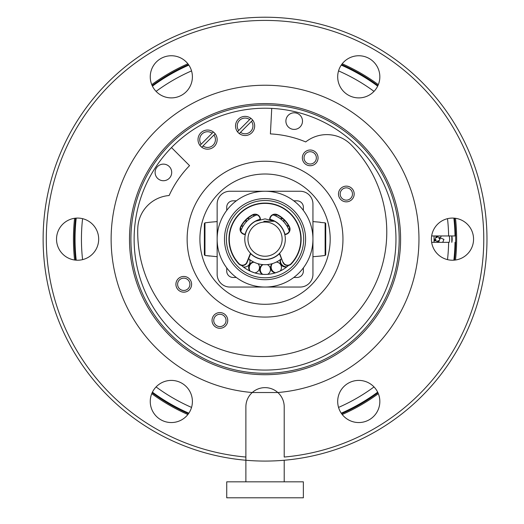 <?xml version="1.0" encoding="UTF-8"?>
<svg xmlns="http://www.w3.org/2000/svg" width="524" height="524" viewBox="0 0 524 524"><rect width="100%" height="100%" fill="white"/><g stroke="black" fill="none" stroke-linecap="round" stroke-linejoin="round"><path stroke-width="0.79" d="M222.097 312.9A7.853 7.853 0 0 0 212.351 318.225A7.853 7.853 0 0 0 217.676 327.972A7.853 7.853 0 0 0 227.423 322.646A7.853 7.853 0 0 0 222.097 312.9M218.986 285.213A65.14 65.14 0 0 1 218.986 193.087A65.14 65.14 0 0 1 311.105 193.087A65.14 65.14 0 0 1 311.105 285.213A65.14 65.14 0 0 1 218.986 285.213M344.117 201.524A7.853 7.853 0 0 0 353.864 196.205A7.853 7.853 0 0 0 348.539 186.459A7.853 7.853 0 0 0 338.799 191.784A7.853 7.853 0 0 0 344.117 201.524M181.546 291.842A7.853 7.853 0 0 0 191.293 286.523A7.853 7.853 0 0 0 185.968 276.777A7.853 7.853 0 0 0 176.228 282.095A7.853 7.853 0 0 0 181.546 291.842M307.994 165.401A7.853 7.853 0 0 0 317.741 160.075A7.853 7.853 0 0 0 312.415 150.329A7.853 7.853 0 0 0 302.669 155.654A7.853 7.853 0 0 0 307.994 165.401M237.47 131.753A9.583 9.583 0 0 0 251.861 132.716A9.583 9.583 0 0 0 250.891 118.326A9.583 9.583 0 0 0 237.47 131.753L249.66 119.557A7.853 7.853 0 0 0 238.702 130.522M249.66 119.557L250.891 118.326M239.272 133.561L240.509 132.323A7.853 7.853 0 0 0 251.468 121.365L252.699 120.134M240.509 132.323L251.468 121.365M199.952 145.403A9.583 9.583 0 0 0 214.342 146.373A9.583 9.583 0 0 0 213.379 131.983A9.583 9.583 0 0 0 199.952 145.403L212.148 133.214A7.853 7.853 0 0 0 201.183 144.172M212.148 133.214L213.379 131.983M201.76 147.211L202.991 145.98A7.853 7.853 0 0 0 213.949 135.022L215.187 133.784M202.991 145.98L213.949 135.022M340.43 195.727A6.15 6.15 0 0 1 344.602 188.09A6.15 6.15 0 0 1 352.233 192.262A6.15 6.15 0 0 1 348.06 199.893A6.15 6.15 0 0 1 340.43 195.727M304.215 159.289A6.15 6.15 0 0 1 308.78 151.881A6.15 6.15 0 0 1 316.188 156.44A6.15 6.15 0 0 1 311.623 163.848A6.15 6.15 0 0 1 304.215 159.289M213.982 322.168A6.15 6.15 0 0 1 218.154 314.531A6.15 6.15 0 0 1 225.792 318.703A6.15 6.15 0 0 1 221.619 326.341A6.15 6.15 0 0 1 213.982 322.168M177.774 285.731A6.15 6.15 0 0 1 182.339 278.323A6.15 6.15 0 0 1 189.747 282.888A6.15 6.15 0 0 1 185.182 290.296A6.15 6.15 0 0 1 177.774 285.731M158.071 178.789A8.305 8.305 0 0 0 169.769 177.754A8.305 8.305 0 0 0 168.728 166.056A8.305 8.305 0 0 0 157.036 167.097A8.305 8.305 0 0 0 158.071 178.789M171.486 147.572L189.55 165.636A105.376 105.376 0 0 0 169.128 195.524A34.126 34.126 0 0 0 137.76 228.608A124.535 124.535 0 0 0 307.732 347.949A124.535 124.535 0 0 0 351.198 144.86A34.126 34.126 0 0 0 305.708 141.932A105.376 105.376 0 0 0 270.404 133.908L271.733 108.403M299.525 114.736A8.305 8.305 0 0 0 287.827 115.778A8.305 8.305 0 0 0 288.862 127.47A8.305 8.305 0 0 0 300.56 126.435A8.305 8.305 0 0 0 299.525 114.736M70.288 132.755A221.927 221.927 0 0 1 371.444 44.389A221.927 221.927 0 0 1 245.887 460.249A221.927 221.927 0 0 1 70.288 132.755M73.085 134.282A218.737 218.737 0 0 1 369.911 47.193A218.737 218.737 0 0 1 284.204 457.046L284.204 406.794A19.159 19.159 0 0 0 252.254 392.528A153.912 153.912 0 0 1 129.972 165.361A153.912 153.912 0 0 1 338.838 104.08A153.912 153.912 0 0 1 277.838 392.528L252.254 392.528A19.159 19.159 0 0 0 245.887 406.794L245.887 457.046A218.737 218.737 0 0 1 73.085 134.282M96.102 249.254A21.078 21.078 0 0 1 67.498 257.644A21.078 21.078 0 0 1 59.107 229.047A21.078 21.078 0 0 1 87.711 220.656A21.078 21.078 0 0 1 96.102 249.254M152.831 66.718A21.078 21.078 0 0 1 181.428 58.328A21.078 21.078 0 0 1 189.819 86.925A21.078 21.078 0 0 1 161.222 95.316A21.078 21.078 0 0 1 152.831 66.718M340.273 66.718A21.078 21.078 0 0 1 368.87 58.328A21.078 21.078 0 0 1 377.26 86.925A21.078 21.078 0 0 1 348.663 95.316A21.078 21.078 0 0 1 340.273 66.718M433.99 229.047A21.078 21.078 0 0 1 462.587 220.656A21.078 21.078 0 0 1 470.984 249.254A21.078 21.078 0 0 1 442.38 257.644A21.078 21.078 0 0 1 433.99 229.047M340.273 391.376A21.078 21.078 0 0 1 368.87 382.985A21.078 21.078 0 0 1 377.26 411.582A21.078 21.078 0 0 1 348.663 419.973A21.078 21.078 0 0 1 340.273 391.376M152.831 391.376A21.078 21.078 0 0 1 181.428 382.985A21.078 21.078 0 0 1 189.819 411.582A21.078 21.078 0 0 1 161.222 419.973A21.078 21.078 0 0 1 152.831 391.376M245.887 457.046L245.887 460.249L245.887 457.046M384.007 304.136A135.552 135.552 0 0 1 200.057 358.115A135.552 135.552 0 0 1 146.085 174.165A135.552 135.552 0 0 1 330.035 120.193A135.552 135.552 0 0 1 384.007 304.136M147.329 174.839A134.137 134.137 0 0 0 200.738 356.87A134.137 134.137 0 0 0 382.762 303.462A134.137 134.137 0 0 0 329.354 121.43A134.137 134.137 0 0 0 147.329 174.839M327.814 124.254A130.921 130.921 0 0 1 379.939 301.916A130.921 130.921 0 0 1 202.277 354.047A130.921 130.921 0 0 1 150.152 176.385A130.921 130.921 0 0 1 327.814 124.254M264.974 497.8L303.363 497.8L303.363 481.831L226.728 481.831L226.728 497.8L264.974 497.8M173.654 71.854A190.631 190.631 0 0 0 152.143 85.55A190.631 190.631 0 0 1 188.476 64.57M75.567 218.174A190.631 190.631 0 0 0 75.567 260.127A190.631 190.631 0 0 1 75.567 218.174M152.143 392.751A190.631 190.631 0 0 0 188.476 413.731A190.631 190.631 0 0 1 152.143 392.751M356.438 406.447A190.631 190.631 0 0 1 341.615 413.731A190.631 190.631 0 0 0 377.948 392.751M454.524 260.127A190.631 190.631 0 0 0 454.524 218.174M377.948 85.55A190.631 190.631 0 0 0 341.615 64.57M451.819 235.957L451.819 242.343A14.692 14.692 0 0 0 451.819 235.957M74.591 260.009A191.594 191.594 0 0 1 74.591 218.292M151.757 84.646A191.594 191.594 0 0 1 187.88 63.784M342.205 63.784A191.594 191.594 0 0 1 378.335 84.646M455.5 218.292A191.594 191.594 0 0 1 455.5 260.009M378.335 393.662A191.594 191.594 0 0 1 342.205 414.517M187.88 414.517A191.594 191.594 0 0 1 151.757 393.662M437.298 236.658L436.872 237.693L436.269 236.232L434.56 240.365L439.354 242.343M437.658 241.643L438.084 240.608L438.693 242.068L440.396 237.935L443.939 239.403L442.721 242.343M439.119 241.04L438.084 240.608M439.97 238.97L438.935 238.544L439.367 237.51M436.872 237.693L435.837 237.267M435.595 240.791L436.02 239.756L434.986 239.33M434.049 241.59L434.56 240.365L436.02 239.756M438.935 238.544L440.396 237.935L441.215 235.957M435.601 235.957L440.396 237.935M434.049 240.156L434.56 240.365M449.186 235.957A12.137 12.137 0 0 1 449.186 242.343M431.652 242.343L448.629 242.343A183.61 183.61 0 0 1 447.509 259.629M431.652 235.957L455.015 235.957A189.996 189.996 0 0 0 453.876 218.122M377.673 86.133A189.996 189.996 0 0 0 341.248 65.107M188.843 65.107A189.996 189.996 0 0 0 152.418 86.133M76.216 218.122A189.996 189.996 0 0 0 76.216 260.179A189.996 189.996 0 0 1 75.05 239.154M455.015 235.957L448.629 235.957A183.61 183.61 0 0 0 447.509 218.672M453.876 260.179A189.996 189.996 0 0 0 455.015 242.343A189.996 189.996 0 0 1 453.876 260.179M152.418 392.168A189.996 189.996 0 0 0 188.843 413.194A189.996 189.996 0 0 1 152.418 392.168M341.248 413.194A189.996 189.996 0 0 0 377.673 392.168A189.996 189.996 0 0 1 341.248 413.194M263.369 264.64L263.055 264.62A5.43 4.762 -90 0 0 260.284 269.408A5.43 4.762 -90 0 0 262.832 274.353L265.046 274.425A35.272 35.272 0 0 1 241.505 265.419L242.854 266.572M263.539 264.653L262.878 264.607M262.832 274.353L262.498 274.334A5.43 5.43 0 0 1 262.819 264.6L263.055 264.62M254.73 272.886A5.43 5.43 0 0 0 257.926 263.683L257.323 263.5M255.391 262.799L253.799 262.085M253.989 262.183L255.817 262.969M243.241 266.88A5.43 5.43 0 0 0 249.548 259.459L249.051 259.066M257.068 214.886A25.545 25.545 0 0 0 240.778 231.176L241.171 230.069M240.398 228.608A5.43 4.762 15.9 0 1 241.092 230.265L240.961 230.639M241.263 226.237A5.43 5.43 0 0 0 243.391 225.589L243.588 225.287M244.937 223.394L246.064 222.058M245.802 220.126A5.43 4.762 37.1 0 1 245.92 222.215L244.662 223.755M247.531 218.521A5.43 5.43 0 0 0 249.758 218.685L251.599 217.434M254.33 214.526A5.43 5.43 0 0 1 253.544 216.34L253.518 216.353M266.244 264.666L267.273 264.6A5.43 5.43 0 0 1 267.613 274.334L267.26 274.353M275.762 214.526A5.43 5.43 0 0 0 276.548 216.34L278.493 217.434M282.56 218.521A5.43 5.43 0 0 1 280.333 218.685L280.314 218.672M283.975 219.811A5.43 5.43 0 0 0 284.015 222.038L286.353 225.058M286.694 225.595L286.68 225.569A5.43 5.43 0 0 0 288.829 226.237M288.999 230.265L289.13 230.639M248.625 258.718A25.545 25.545 0 0 0 281.467 258.718L280.563 259.439M287.126 266.657A5.43 4.762 -132.4 0 1 281.912 264.718A5.43 4.762 -132.4 0 1 280.733 259.315L281.041 259.066M280.15 271.026A5.43 5.43 0 0 0 276.318 262.079L274.275 262.969M275.355 272.886A5.43 5.43 0 0 1 272.159 263.683L272.185 263.677M267.391 274.347L266.5 274.393M262.694 274.347L263.592 274.393M266.447 274.399L265.046 274.425A35.272 35.272 0 0 0 288.586 265.419L287.054 266.716M279.914 271.137L275.696 272.781A5.43 4.762 -111.2 0 1 271.537 269.087A5.43 4.762 -111.2 0 1 272.388 263.618M277.786 272.041L279.705 271.236M254.481 272.808L250.262 271.177A5.43 4.762 -68.8 0 1 249.673 265.642A5.43 4.762 -68.8 0 1 253.989 262.177M252.299 272.041L254.258 272.735M243.038 266.716L241.505 265.419M289.313 231.176A25.545 25.545 0 0 0 273.024 214.886M284.886 234.254A20.436 20.436 0 0 0 269.939 219.307M250.662 253.668A20.436 20.436 0 0 0 279.43 253.668M260.153 219.307A20.436 20.436 0 0 0 245.206 234.254M312.946 239.154A47.9 47.9 0 0 1 265.046 287.047A47.9 47.9 0 0 1 217.146 239.154A47.9 47.9 0 0 1 265.046 191.253A47.9 47.9 0 0 1 312.946 239.154L312.946 274.275A12.773 12.773 0 0 1 300.173 287.047L229.918 287.047A12.773 12.773 0 0 1 217.146 274.275L217.146 204.026A12.773 12.773 0 0 1 229.918 191.253L300.173 191.253A12.773 12.773 0 0 1 312.946 204.026L312.946 239.154M300.632 258.594A40.551 40.551 0 0 1 245.605 274.74A40.551 40.551 0 0 1 229.453 219.707A40.551 40.551 0 0 1 284.486 203.561A40.551 40.551 0 0 1 300.632 258.594M269.912 219.464A20.279 20.279 0 0 1 273.122 220.552M263.814 221.266L274.602 221.266A20.279 20.279 0 0 1 265.046 259.426A20.279 20.279 0 0 1 260.179 219.464M265.046 221.266L274.602 221.266L265.046 218.875L255.483 221.266M265.046 222.065A17.082 17.082 0 0 1 282.128 239.154A17.082 17.082 0 0 1 265.046 256.236A17.082 17.082 0 0 1 247.963 239.154A17.082 17.082 0 0 1 265.046 222.065M204.373 225.235L204.373 254.802L204.373 223.499L204.956 222.851L204.373 223.499L204.373 254.802L204.956 255.45L217.146 256.714L217.146 223.735M255.863 287.047L265.046 287.047M293.787 200.83L296.977 200.83A6.386 6.386 0 0 1 303.363 207.216L303.363 210.412M226.728 210.412L226.728 207.216A6.386 6.386 0 0 1 233.114 200.83L236.304 200.83M236.304 277.471L233.114 277.471A6.386 6.386 0 0 1 226.728 271.085L226.728 267.888M303.363 267.888L303.363 271.085A6.386 6.386 0 0 1 296.977 277.471L293.787 277.471M325.135 255.45L325.718 254.802L325.718 223.499L325.135 222.851L320.288 222.425L325.135 222.851L325.718 223.499L325.718 254.802L325.718 223.499L325.718 254.802L325.135 255.45L320.288 256.072L325.135 255.45L325.135 222.851M204.956 222.851L209.803 222.228L204.956 222.851L204.956 255.45L209.803 256.072M204.373 254.802L204.956 255.45M245.284 234.608A4.709 4.709 0 0 0 244.682 234.483L244.721 234.169A5.03 5.03 0 0 1 240.909 226.905A27.065 27.065 0 0 1 252.804 215.017A5.03 5.03 0 0 1 260.061 218.829A5.03 5.03 0 0 0 260.192 219.464M244.721 234.169A5.03 5.03 0 0 1 245.356 234.293M250.727 253.511L247.145 262.373A5.03 5.03 0 0 1 238.826 263.945A36.084 36.084 0 0 1 265.046 203.07A36.084 36.084 0 0 1 291.259 263.945A5.03 5.03 0 0 1 282.947 262.373L279.364 253.511M269.899 219.464A5.03 5.03 0 0 0 270.03 218.829A5.03 5.03 0 0 1 277.288 215.017A27.065 27.065 0 0 1 289.183 226.905A5.03 5.03 0 0 1 285.37 234.169A5.03 5.03 0 0 0 284.735 234.293M277.288 215.017L277.432 214.729A5.351 5.351 0 0 0 269.716 218.783A4.709 4.709 0 0 1 269.591 219.386M260.5 219.386A4.709 4.709 0 0 1 260.376 218.783L260.061 218.829M277.432 214.729A27.379 27.379 0 0 1 289.464 226.761A5.351 5.351 0 0 1 285.41 234.483A4.709 4.709 0 0 0 284.807 234.608M279.606 253.262L282.947 262.373M250.485 253.262L246.85 262.255A4.709 4.709 0 0 1 239.062 263.723A35.763 35.763 0 0 1 265.046 203.384A35.763 35.763 0 0 1 291.03 263.723A4.709 4.709 0 0 1 283.242 262.255M244.682 234.483A5.351 5.351 0 0 1 240.627 226.761A27.379 27.379 0 0 1 252.66 214.729A5.351 5.351 0 0 1 260.376 218.783M209.954 294.246A77.912 77.912 0 0 0 320.138 294.246A77.912 77.912 0 0 0 320.138 184.055A77.912 77.912 0 0 0 209.954 184.055A77.912 77.912 0 0 0 209.954 294.246M374.012 91.373A183.61 183.61 0 0 0 338.543 70.891M191.548 70.891A183.61 183.61 0 0 0 156.08 91.373M82.582 218.672A183.61 183.61 0 0 0 82.582 259.629M156.08 386.928A183.61 183.61 0 0 0 191.548 407.41M338.543 407.41A183.61 183.61 0 0 0 374.012 386.928M265.046 277.786A38.638 38.638 0 0 1 226.407 239.154A38.638 38.638 0 0 1 265.046 200.515A38.638 38.638 0 0 1 303.684 239.154A38.638 38.638 0 0 1 265.046 277.786M253.334 216.451A5.43 4.762 58.2 0 0 253.957 214.598M286.569 225.392A5.43 4.762 142.9 0 0 288.613 225.844M280.144 218.547A5.43 4.762 121.8 0 0 282.213 218.233M245.887 481.831L245.887 460.249M284.204 481.831L284.204 460.249M434.049 235.957L434.049 242.343M280.543 259.459A5.43 5.43 0 0 0 286.851 266.88M289.602 228.084A5.43 5.43 0 0 0 288.914 230.043M246.077 222.038A5.43 5.43 0 0 0 246.116 219.811M241.178 230.043A5.43 5.43 0 0 0 240.49 228.084M253.773 262.079A5.43 5.43 0 0 0 249.941 271.026M320.288 256.072L312.946 256.714M320.288 222.228L312.946 221.587M209.803 222.228L217.146 221.587"/></g></svg>
